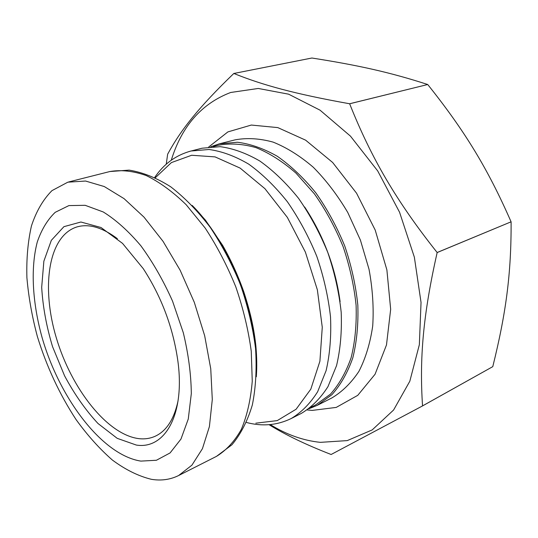 <?xml version="1.0" encoding="UTF-8"?>
<svg xmlns="http://www.w3.org/2000/svg" width="538" height="538" viewBox="0 0 538 538"><rect width="100%" height="100%" fill="white"/><g stroke="black" fill="none" stroke-linecap="round" stroke-linejoin="round"><path stroke-width="0.81" d="M311.899 58.017C357.568 65.165 389.667 72.173 427.71 84.513L349.619 103.76C294.575 93.901 262.564 85.078 233.842 73.471L311.899 58.017M427.737 84.533C464.59 130.7 487.576 168.152 511.087 221.817L437.145 252.51C396.23 200.977 371.233 157.964 349.646 103.78L427.71 84.513M511.1 221.851C511.329 274.165 505.895 313.809 492.774 366.647L422.545 405.894C419.405 358.799 423.029 315.046 437.159 252.551L511.087 221.817M269.054 424.677C285.268 434.765 305.954 444.704 331.126 454.496L422.532 405.921L492.774 366.647M233.842 73.471L233.815 73.477C198.529 107.459 180.694 130.135 167.648 154.184L166.249 164.211M270.237 424.576C286.599 434.677 303.318 440.602 320.392 442.35L347.259 440.602L372.195 429.916L393.601 410.003L409.821 381.22L419.351 344.69L421.039 302.423L414.361 257.177L399.552 212.214L377.683 170.889L350.467 136.141L320.036 110.169L288.624 94.184L258.274 88.461L230.674 92.482C201.595 103.558 181.79 126.134 171.272 160.21M246.458 422.465C262.201 426.647 277.11 425.343 291.186 418.544L301.32 413.406C311.596 407.266 320.48 398.342 327.972 386.634L336.539 365.645C340.399 349.444 341.953 331.65 341.193 312.262C339.027 292.349 334.542 272.376 327.743 252.342C319.713 232.759 309.975 214.756 298.529 198.314C286.371 183.196 273.519 170.795 259.968 161.111C246.343 153.196 233.068 148.38 220.136 146.666L202.039 148.219L190.075 151.259M340.11 301.677C335.456 267.44 323.647 235.879 304.669 207.009M310.776 407.34L315.732 404.838L330.419 394.199C339.081 384.515 345.981 372.33 351.132 357.656C355.073 341.731 356.728 324.259 356.095 305.254C354.065 285.739 349.727 266.189 343.089 246.592C335.228 227.453 325.658 209.86 314.374 193.814L295.981 173.122C282.874 161.689 269.578 153.196 256.108 147.661C242.833 143.888 230.311 143.074 218.536 145.22L213.156 146.585M210.795 146.746L219.228 143.868L237.44 142.247C250.426 143.875 263.734 148.562 277.359 156.309C290.897 165.798 303.714 177.964 315.806 192.819C327.178 208.986 336.822 226.7 344.737 245.974C351.422 265.711 355.786 285.409 357.824 305.059C358.463 324.206 356.788 341.798 352.814 357.844C347.622 372.632 340.662 384.905 331.939 394.663L317.138 405.396L308.893 408.772M178.071 400.783C174.13 419.089 166.585 430.871 155.428 436.13C150.344 438.47 144.857 439.311 138.979 438.658C107.311 434.818 71.453 388.866 56.362 337.999C41.002 287.205 48.218 235.624 77.095 226.888L79.315 226.343C90.707 224.057 103.397 228.166 117.378 238.677M136.343 445.067C164.648 449.613 185.18 415.047 177.896 361.213C173.169 327.797 161.615 296.942 143.243 268.637L122.556 243.405L101.043 227.52L80.902 222.012L63.928 226.666L51.345 240.311L43.86 261.199L41.688 287.279C42.805 306.546 46.423 326.331 52.542 346.64L64.58 375.827C74.432 394.22 85.576 410.111 97.997 423.5L117.223 438.349L136.343 445.067M140.862 461.106L156.417 460.259L170.082 452.935L180.97 439.069L188.273 419.015L191.313 393.634C191.104 374.475 188.441 354.179 183.31 332.746L172.53 301.098C163.384 280.601 152.832 262.161 140.882 245.785C128.481 231.118 115.939 219.84 103.249 211.965L85.159 205.308L68.898 205.59L55.199 212.328C47.478 219.733 41.507 229.618 37.283 241.979C30.363 268.321 32.455 303.015 42.166 337.817C59.772 398.772 102.24 455.074 140.862 461.106M151.306 479.297C161.111 480.932 170.216 479.674 178.629 475.525L191.931 465.148L202.422 448.705L209.403 426.587L212.295 399.546L210.748 368.759L204.675 335.752L194.292 302.295L180.149 270.251L163.061 241.367L144.009 217.137L124.063 198.643L104.278 186.545L85.569 181.037L67.842 182.18L51.957 190.634C43.074 199.611 36.241 211.36 31.46 225.893C27.882 241.623 26.362 258.872 26.9 277.635C28.554 296.909 32.045 316.532 37.364 336.506C46.692 366.748 59.61 394.462 76.12 419.66C87.492 435.376 99.577 448.833 112.381 460.051C125.408 469.701 138.387 476.117 151.306 479.297M219.228 143.868L235.126 139.846C247.07 137.667 259.74 138.427 273.143 142.119C286.734 147.567 300.117 155.953 313.298 167.264C326.055 180.143 337.534 195.2 347.75 212.449L360.413 240.109L369.028 269.282C372.652 288.993 373.876 307.897 372.713 325.981C370.205 343.17 365.618 358.281 358.947 371.314C351.267 382.901 342.208 391.798 331.771 397.992L317.138 405.396M307.205 409.949L312.201 410.407L336.223 407.414L357.757 395.343L375.067 374.246L386.479 344.972L390.669 309.31L386.889 269.915L375.208 230.062L356.56 193.209L332.639 162.469L305.624 140.169L277.81 127.607L251.327 125.051L227.89 131.904L208.751 146.961M291.186 418.544C301.408 412.424 310.224 403.487 317.642 391.738L326.102 370.648C329.881 354.354 331.354 336.432 330.514 316.889C328.267 296.808 323.701 276.653 316.828 256.424C308.731 236.653 298.933 218.462 287.44 201.837C275.241 186.545 262.362 174.003 248.812 164.198C235.193 156.168 221.938 151.272 209.04 149.497L191.024 151.003C175.946 155.119 163.848 163.922 154.722 177.419M255.806 423.184L277.238 420.608L296.102 409.236L310.816 389.156L319.908 361.24L322.269 327.265L317.359 289.821L305.382 252.093L287.353 217.392L264.918 188.663L240.123 168.098L215.072 156.894L191.656 155.26L171.393 162.59L155.347 177.715M256.31 376.775C260.251 321.294 231.562 244.655 192.153 205.402M109.839 171.541L129.1 170.122C142.765 172.328 156.632 177.876 170.687 186.78C184.595 197.507 197.776 211.024 210.224 227.332C221.992 244.972 232.1 264.192 240.56 284.979C247.83 306.209 252.826 327.346 255.543 348.375C256.861 368.846 255.799 387.696 252.349 404.919C247.594 420.864 240.789 434.153 231.925 444.791L216.471 456.372C226.182 450.447 234.447 441.496 241.266 429.499C247.05 415.847 250.708 399.754 252.255 381.227L251.253 351.22C248.361 329.908 243.196 308.429 235.765 286.774C227.15 265.557 216.935 245.967 205.126 227.998L186.168 204.716C172.839 191.757 159.51 182.026 146.181 175.523C133.162 170.956 121.05 169.631 109.839 171.541L68.716 181.945M256.344 376.022C257.016 367.037 256.855 356.983 255.859 345.847C254.299 331.347 251.387 315.113 243.714 291.609C237.863 275.133 230.829 259.706 222.618 245.335L205.476 220.176L192.658 205.926M216.471 456.372L178.629 475.525"/></g></svg>
